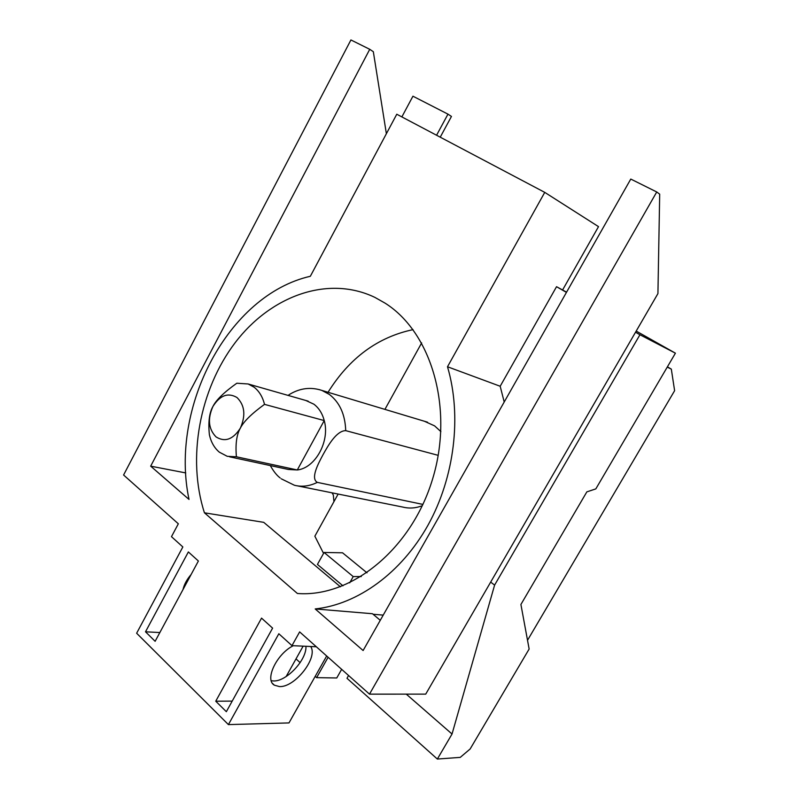 <?xml version="1.0" encoding="UTF-8"?>
<svg xmlns="http://www.w3.org/2000/svg" width="799" height="799" viewBox="0 0 799 799"><rect width="100%" height="100%" fill="white"/><g stroke="black" fill="none" stroke-linecap="round" stroke-linejoin="round"><path stroke-width="1.2" d="M315.206 676.363L316.624 677.652L336.759 677.971L341.652 669.332M296.02 658.885L300.134 662.641M401.867 116.914L412.933 96.2L447.969 114.147L451.455 116.434L440.239 137.178M447.969 114.147L436.574 135.251M386.376 133.723L373.333 51.715L369.747 49.308L150.671 466.157L185.768 472.928M316.624 677.652L328.109 657.267M657.927 293.603L659.694 194.167L656.738 191.97L369.488 694.141L425.727 694.131L657.927 293.603M380.274 620.304L372.464 613.732L315.196 608.938L363.116 650.526L630.781 179.066L656.738 191.97M191.111 574.521C186.896 579.395 184.199 584.399 183.011 589.542M310.691 646.511C318.461 657.407 294.961 687.589 279.43 686.581L274.367 685.182C264.369 679.809 276.654 653.922 293.283 645.702M305.937 646.291C306.906 659.794 286.422 681.757 273.428 680.948L271.241 680.718M303.131 646.161L286.132 676.553M369.488 694.141L299.645 631.899L291.975 645.642L278.831 633.757L228.414 724.603L288.978 722.925L326.681 655.989M460.244 757.382L437.353 759.05L452.034 734.021L494.601 585.108L639.939 334.751L675.415 353.178L595.824 488.888L586.846 491.874L520.908 604.473L529.138 649.038L470.152 748.973L460.244 757.382M348.574 675.495L346.986 678.291L437.353 759.05M406.272 694.131L452.034 734.021M490.676 582.101L494.601 585.108M566.581 292.164L556.543 286.691L500.184 386.257L504.209 402.017M556.543 286.691L566.441 292.394M635.535 332.214L639.939 334.751M562.636 289.897L598.511 226.636L544.748 192.369L396.773 114.227L310.342 276.274C228.174 295.001 169.418 407.32 189.023 499.435L150.671 466.157M369.747 49.308L350.921 39.95L123.585 475.006L178.337 523.794L171.475 536.668L182.851 546.955L136.639 633.237L228.414 724.603M500.184 386.257L447.5 366.761L544.748 192.369M447.5 366.761C461.942 415.73 454.661 477.073 428.034 525.113C401.278 573.113 357.523 604.453 315.196 608.938M373.103 614.261L383.23 615.11M291.975 645.642L316.344 646.771M145.508 631.799L188.364 551.939L198.392 561.008L155.126 641.307L145.508 631.799L159.85 632.548M215.74 701.212L261.553 618.126L272.609 628.134L226.347 711.689L215.74 701.212L232.209 701.103M636.204 331.076L675.415 353.178M264.509 404.364C262.621 396.833 259.136 391.101 254.032 387.145L248.169 383.979L236.814 383.23C224.01 392.309 216.04 400.069 212.904 406.521C219.975 395.285 227.995 392.289 236.993 397.522C244.784 405.233 245.892 415.46 240.319 428.204C233.018 439.53 224.928 442.436 216.04 436.903C208.479 429.093 207.43 418.966 212.904 406.521C209.278 412.863 208.11 422.301 209.398 434.846C211.096 442.256 214.412 448.029 219.335 452.164L227.236 456.309L236.404 456.778C235.305 444.174 236.614 434.646 240.319 428.204C243.545 421.662 251.605 413.712 264.509 404.364L324.234 420.574C330.147 441.128 315.335 468.064 297.298 469.972L236.404 456.778M361.268 576.548L353.218 576.588L324.074 552.469L317.433 564.424L342.951 585.817M353.218 576.588L349.712 582.841M331.994 492.823L333.323 494.971L333.932 501.672M667.245 367.111L671.32 369.118L667.415 366.831M527.52 640.289L674.616 390.691L671.32 369.118M204.434 512.808C186.826 458.227 199.52 389.532 235.206 342.621C270.831 295.81 328.019 274.896 374.881 297.388L385.058 303.131C431.5 332.324 454.082 408.669 432.639 478.871C411.545 549.203 351.25 597.722 297.398 593.487L204.434 512.808L263.73 522.346L340.424 586.806M413.033 329.637C377.777 337.098 349.443 357.972 328.049 392.279M229.613 456.818L288.349 469.462L297.298 469.972L324.234 420.574C322.337 413.433 318.881 407.969 313.867 404.184L305.777 400.459M324.074 552.469L342.541 552.798L367.011 572.823M421.652 342.921L384.928 409.378M338.137 494.052L314.856 536.189L323.555 553.407M422.351 505.687C415.78 508.224 409.308 508.693 402.926 507.095L297.667 485.912M422.941 504.419L317.313 482.376C310.412 478.541 317.952 464.099 323.076 454.611C328.319 445.163 336.589 430.711 345.717 430.641L438.222 455.35M319.061 389.552L321.867 390.421C311.001 386.856 300.414 388.064 290.107 394.067L288.059 395.395M424.389 421.243L434.606 425.877L440.888 431.62M317.313 482.376C309.583 486.192 301.952 487.15 294.412 485.253L281.198 478.771M427.505 422.182L321.867 390.421L329.328 394.406C339.695 402.396 345.158 414.471 345.717 430.641M272.609 683.535L274.367 685.182M248.169 383.979L308.124 401.138M280.169 477.942C276.913 475.565 273.618 471.44 270.292 465.567"/></g></svg>
